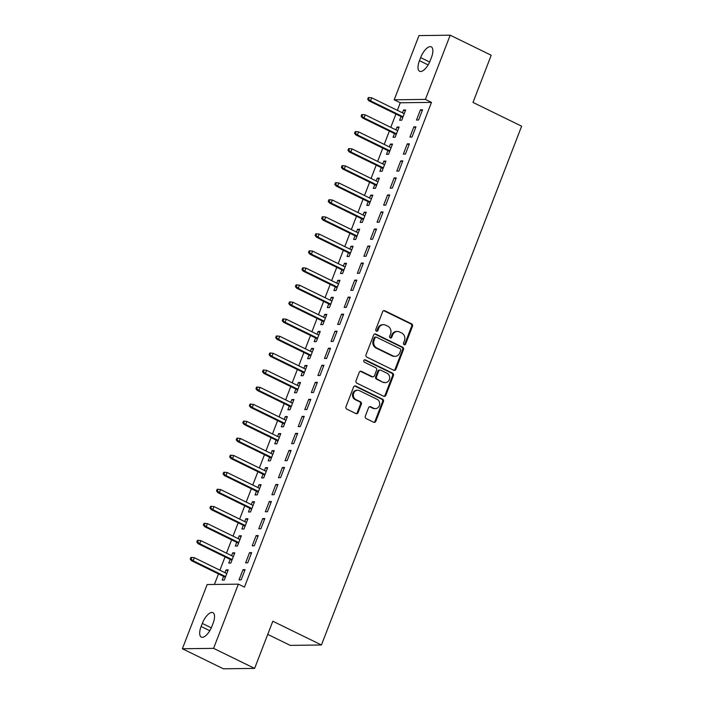 <?xml version="1.0" encoding="UTF-8"?>
<svg xmlns="http://www.w3.org/2000/svg" width="704" height="704" viewBox="0 0 704 704"><rect width="100%" height="100%" fill="white"/><g stroke="black" fill="none" stroke-linecap="round" stroke-linejoin="round"><path stroke-width="1.06" d="M404.131 344.696A1.276 1.135 89.3 0 0 405.627 344.036L412.482 326.278A1.822 1.628 89.3 0 0 411.638 323.875L384.789 310.754A1.822 1.628 89.3 0 0 382.65 311.696L375.795 329.463A1.276 1.135 89.3 0 0 376.86 331.25A1.276 1.135 89.3 0 0 377.89 330.484L378.77 328.178A5.834 5.201 89.3 0 1 383.469 324.676A5.834 5.201 89.3 0 1 385.607 325.16L387.851 326.26A5.834 5.201 89.3 0 1 390.553 333.942L389.673 336.239A1.276 1.135 89.3 0 0 390.729 338.026A1.276 1.135 89.3 0 0 391.758 337.26L392.647 334.963A5.834 5.201 89.3 0 1 397.346 331.452A5.834 5.201 89.3 0 1 399.485 331.945L401.72 333.036A5.834 5.201 89.3 0 1 404.43 340.718L403.542 343.015A1.276 1.135 89.3 0 0 404.131 344.696M404.175 344.714A1.276 1.135 89.3 0 0 404.782 344.045L411.638 326.286A1.822 1.628 89.3 0 0 410.793 323.884L383.944 310.763A1.822 1.628 89.3 0 0 383.698 310.666M376.438 331.162A1.276 1.135 89.3 0 0 377.045 330.493L377.925 328.196L378.77 328.178M390.306 337.938A1.276 1.135 89.3 0 0 390.914 337.269L391.802 334.972L392.647 334.963M365.297 416.178A1.822 1.628 89.3 0 0 366.142 418.581L373.674 422.259A1.822 1.628 89.3 0 0 375.804 421.318L383.425 401.588A1.822 1.628 89.3 0 0 382.571 399.186L355.722 386.065A1.822 1.628 89.3 0 0 353.593 387.015L345.981 406.736A1.822 1.628 89.3 0 0 346.826 409.138L355.925 413.582A1.822 1.628 89.3 0 0 358.063 412.641L361.319 404.202A1.822 1.628 89.3 0 0 360.474 401.799L355.96 399.599A4.875 4.347 89.3 0 1 353.417 394.152A4.875 4.347 89.3 0 1 357.623 390.245A4.875 4.347 89.3 0 1 359.41 390.65L377.089 399.291A4.875 4.347 89.3 0 1 379.623 404.73A4.875 4.347 89.3 0 1 375.417 408.637A4.875 4.347 89.3 0 1 373.63 408.232L370.691 406.789A1.822 1.628 89.3 0 0 368.553 407.739L365.297 416.178M238.357 584.144L213.585 648.358L182.371 648.754L207.152 584.54L238.357 584.144L244.438 587.118L431.482 102.379L425.401 99.414L394.196 99.801L418.968 35.596L450.182 35.2L425.401 99.414M450.182 35.2L491.207 55.246L473 102.432L521.629 126.192L321.438 644.987L272.818 621.227L254.61 668.404L213.585 648.358M393.738 370.269A1.822 1.628 89.3 0 0 395.868 369.327L403.48 349.598A1.822 1.628 89.3 0 0 402.635 347.195L375.786 334.074A1.822 1.628 89.3 0 0 373.648 335.016L366.036 354.746A1.822 1.628 89.3 0 0 366.89 357.148L393.738 370.269M393.448 375.593L385.836 395.322A1.822 1.628 89.3 0 1 383.706 396.264L356.858 383.143A1.822 1.628 89.3 0 1 356.013 380.741L359.269 372.302A1.822 1.628 89.3 0 1 361.407 371.36L372.293 376.675A1.822 1.628 89.3 0 0 374.431 375.734L376.587 370.137A1.822 1.628 89.3 0 0 375.742 367.734L364.408 362.19A1.276 1.135 89.3 0 1 364.839 359.744A1.276 1.135 89.3 0 1 365.314 359.85L392.603 373.19A1.822 1.628 89.3 0 1 393.448 375.593L392.612 375.602L385 395.331L385.836 395.322M267.731 634.392L290.233 645.383L321.438 644.987M251.662 552.622L249.55 552.649L245.608 562.866L247.72 562.839L251.662 552.622M230.173 559.372L228.738 563.077L230.85 563.05L234.793 552.834L232.681 552.86L231.598 555.667M264.81 518.558L262.698 518.584L258.755 528.801L260.867 528.774L264.81 518.558M243.311 525.307L241.886 529.012L243.998 528.986L247.94 518.769L245.828 518.795L244.746 521.602M277.948 484.493L275.845 484.519L271.902 494.736L274.006 494.71L277.948 484.493M256.458 491.251L255.033 494.947L257.136 494.921L261.078 484.704L258.975 484.73L257.884 487.538M291.095 450.428L288.983 450.454L285.041 460.671L287.153 460.645L291.095 450.428M269.606 457.186L268.171 460.882L270.283 460.856L274.226 450.639L272.114 450.666L271.031 453.473M304.242 416.363L302.13 416.39L298.188 426.606L300.3 426.58L304.242 416.363M282.744 423.122L281.318 426.818L283.43 426.791L287.373 416.574L285.261 416.601L284.178 419.408M317.381 382.298L315.278 382.325L311.335 392.542L313.438 392.515L317.381 382.298M295.891 389.057L294.466 392.753L296.569 392.726L300.511 382.51L298.408 382.536L297.317 385.352M330.528 348.234L328.416 348.26L324.474 358.477L326.586 358.45L330.528 348.234M309.038 354.992L307.604 358.688L309.716 358.662L313.658 348.445L311.546 348.471L310.464 351.287M343.675 314.169L341.563 314.195L337.621 324.412L339.733 324.386L343.675 314.169M322.177 320.927L320.751 324.623L322.863 324.597L326.806 314.38L324.694 314.406L323.611 317.222M356.814 280.104L354.71 280.13L350.768 290.347L352.871 290.321L356.814 280.104M335.324 286.862L333.898 290.558L336.002 290.532L339.944 280.315L337.841 280.342L336.75 283.158M369.961 246.039L367.849 246.066L363.906 256.282L366.018 256.256L369.961 246.039M348.471 252.798L347.037 256.502L349.149 256.476L353.091 246.25L350.979 246.277L349.897 249.093M383.108 211.974L380.996 212.001L377.054 222.218L379.166 222.191L383.108 211.974M361.61 218.733L360.184 222.438L362.296 222.411L366.238 212.186L364.126 212.212L363.044 215.028M396.246 177.91L394.143 177.936L390.201 188.153L392.304 188.126L396.246 177.91M374.757 184.668L373.331 188.373L375.434 188.346L379.377 178.121L377.274 178.147L376.182 180.963M409.394 143.845L407.282 143.871L403.339 154.097L405.451 154.062L409.394 143.845M387.904 150.603L386.47 154.308L388.582 154.282L392.524 144.056L390.412 144.082L389.33 146.898M422.541 109.78L420.429 109.806L416.486 120.032L418.598 120.006L422.541 109.78M401.042 116.538L399.617 120.243L401.729 120.217L405.671 109.991L403.559 110.018L402.477 112.834M431.482 102.379L400.268 102.775L397.355 110.334M395.93 114.039L390.782 127.362M389.356 131.067L384.208 144.399M382.782 148.104L377.643 161.427M376.209 165.132L371.07 178.464M369.635 182.169L364.496 195.492M363.062 199.197L357.922 212.529M356.488 216.234L351.349 229.557M349.923 233.262L344.775 246.585M343.35 250.298L338.202 263.622M336.776 267.326L331.637 280.65M330.202 284.363L325.063 297.686M323.629 301.391L318.49 314.714M317.055 318.428L311.916 331.751M310.49 335.456L305.342 348.779M303.917 352.484L298.769 365.816M297.343 369.521L292.204 382.844M290.77 386.549L285.63 399.881M284.196 403.586L279.057 416.909M277.622 420.614L272.483 433.946M271.058 437.65L265.91 450.974M264.484 454.678L259.336 468.01M257.91 471.715L252.771 485.038M251.337 488.743L246.198 502.075M244.763 505.78L239.624 519.103M238.19 522.808L233.05 536.131M231.625 539.845L226.477 553.168M225.051 556.873L219.903 570.196M218.478 573.91L214.412 584.452M394.469 133.575L393.043 137.271L395.155 137.245L399.098 127.028L396.986 127.054L395.903 129.862M415.967 126.817L413.855 126.843L409.913 137.06L412.025 137.034L415.967 126.817M381.33 167.64L379.905 171.336L382.008 171.31L385.95 161.093L383.847 161.119L382.756 163.926M402.82 160.882L400.717 160.908L396.774 171.125L398.878 171.098L402.82 160.882M368.183 201.705L366.758 205.401L368.861 205.374L372.812 195.158L370.7 195.184L369.618 197.991M389.682 194.946L387.57 194.973L383.627 205.19L385.73 205.163L389.682 194.946M355.036 235.761L353.61 239.466L355.722 239.439L359.665 229.222L357.553 229.249L356.47 232.056M376.534 229.011L374.422 229.038L370.48 239.254L372.592 239.228L376.534 229.011M341.898 269.826L340.472 273.53L342.575 273.504L346.518 263.287L344.414 263.314L343.323 266.121M363.387 263.076L361.284 263.102L357.342 273.319L359.445 273.293L363.387 263.076M328.75 303.89L327.325 307.595L329.428 307.569L333.379 297.352L331.267 297.378L330.185 300.186M350.249 297.132L348.137 297.158L344.194 307.384L346.298 307.358L350.249 297.132M315.603 337.955L314.178 341.66L316.29 341.634L320.232 331.417L318.12 331.443L317.038 334.25M337.102 331.197L334.99 331.223L331.047 341.449L333.159 341.422L337.102 331.197M302.465 372.02L301.03 375.725L303.142 375.698L307.085 365.482L304.982 365.508L303.89 368.315M323.954 365.262L321.851 365.288L317.9 375.514L320.012 375.487L323.954 365.262M289.318 406.085L287.892 409.79L289.995 409.763L293.946 399.538L291.834 399.564L290.752 402.38M310.816 399.326L308.704 399.353L304.762 409.578L306.865 409.552L310.816 399.326M276.17 440.15L274.745 443.854L276.857 443.828L280.799 433.602L278.687 433.629L277.605 436.445M297.669 433.391L295.557 433.418L291.614 443.643L293.726 443.617L297.669 433.391M263.032 474.214L261.598 477.919L263.71 477.893L267.652 467.667L265.549 467.694L264.458 470.51M284.522 467.456L282.418 467.482L278.467 477.699L280.579 477.673L284.522 467.456M249.885 508.279L248.459 511.984L250.562 511.958L254.514 501.732L252.402 501.758L251.319 504.574M271.383 501.521L269.271 501.547L265.329 511.764L267.432 511.738L271.383 501.521M236.738 542.344L235.312 546.049L237.424 546.022L241.366 535.797L239.254 535.823L238.172 538.639M258.236 535.586L256.124 535.612L252.182 545.829L254.294 545.802L258.236 535.586M223.599 576.409L222.165 580.105L224.277 580.078L228.219 569.862L226.116 569.888L225.025 572.704M245.089 569.65L242.986 569.677L239.034 579.894L241.146 579.867L245.089 569.65M211.922 626.34A11.889 4.928 116 0 1 201.3 637.094A11.889 4.928 116 0 1 201.124 626.481L202.303 623.418A11.889 4.928 116 0 1 212.925 612.665A11.889 4.928 116 0 1 213.101 623.278L211.922 626.34M254.61 668.404L223.397 668.8L182.371 648.754M400.268 102.775L394.196 99.801M420.631 57.605A11.889 4.928 116 0 1 431.253 46.851A11.889 4.928 116 0 1 431.429 57.473L430.25 60.535A11.889 4.928 116 0 1 419.628 71.289A11.889 4.928 116 0 1 419.452 60.676L420.631 57.605L429.634 62.005M403.559 110.018L405.328 110.889M420.429 109.806L422.198 110.669M396.986 127.054L398.754 127.917M413.855 126.843L415.624 127.706M390.412 144.082L392.181 144.945M407.282 143.871L409.05 144.734M383.847 161.119L385.607 161.982M400.717 160.908L402.477 161.77M377.274 178.147L379.034 179.01M394.143 177.936L395.903 178.798M370.7 195.184L372.469 196.046M387.57 194.973L389.338 195.835M364.126 212.212L365.895 213.074M380.996 212.001L382.765 212.863M357.553 229.249L359.322 230.111M374.422 229.038L376.191 229.9M350.979 246.277L352.748 247.139M367.849 246.066L369.618 246.928M344.414 263.314L346.174 264.176M361.284 263.102L363.044 263.965M337.841 280.342L339.601 281.204M354.71 280.13L356.47 280.993M331.267 297.378L333.036 298.241M348.137 297.158L349.906 298.03M324.694 314.406L326.462 315.269M341.563 314.195L343.332 315.058M318.12 331.443L319.889 332.306M334.99 331.223L336.758 332.086M311.546 348.471L313.315 349.334M328.416 348.26L330.185 349.122M304.982 365.508L306.742 366.37M321.851 365.288L323.611 366.15M298.408 382.536L300.168 383.398M315.278 382.325L317.038 383.187M291.834 399.564L293.603 400.435M308.704 399.353L310.473 400.215M285.261 416.601L287.03 417.463M302.13 416.39L303.899 417.252M278.687 433.629L280.456 434.491M295.557 433.418L297.326 434.28M272.114 450.666L273.882 451.528M288.983 450.454L290.752 451.317M265.549 467.694L267.309 468.556M282.418 467.482L284.178 468.345M258.975 484.73L260.735 485.593M275.845 484.519L277.605 485.382M252.402 501.758L254.17 502.621M269.271 501.547L271.04 502.41M245.828 518.795L247.597 519.658M262.698 518.584L264.466 519.446M239.254 535.823L241.023 536.686M256.124 535.612L257.893 536.474M232.681 552.86L234.45 553.722M249.55 552.649L251.319 553.511M226.116 569.888L227.876 570.75M242.986 569.677L244.746 570.539M397.346 331.452L396.502 331.47A5.834 5.201 89.3 0 0 391.802 334.972M383.469 324.676L382.624 324.685A5.834 5.201 89.3 0 0 377.925 328.196M393.976 370.357A1.822 1.628 89.3 0 0 395.023 369.336L402.644 349.606A1.822 1.628 89.3 0 0 401.79 347.204L374.942 334.083A1.822 1.628 89.3 0 0 374.704 333.995M400.682 350.416A1.276 1.135 89.3 0 0 400.092 348.735L376.526 337.216A1.276 1.135 89.3 0 0 375.03 337.876L374.097 340.305A5.834 5.201 89.3 0 0 376.807 347.987L392.911 355.854A5.834 5.201 89.3 0 0 395.05 356.338A5.834 5.201 89.3 0 0 399.749 352.836L400.682 350.416M376.059 337.11L375.214 337.119A1.276 1.135 89.3 0 0 374.185 337.885L375.03 337.876M395.05 356.338L394.205 356.356A5.834 5.201 89.3 0 1 392.066 355.863L375.962 347.996A5.834 5.201 89.3 0 1 373.252 340.314L374.185 337.885M383.953 396.361A1.822 1.628 89.3 0 0 385 395.331M372.962 376.834L372.117 376.842A1.822 1.628 89.3 0 1 371.448 376.684L360.562 371.369A1.822 1.628 89.3 0 0 360.316 371.272M392.612 375.602A1.822 1.628 89.3 0 0 391.758 373.199L364.47 359.867A1.276 1.135 89.3 0 0 364.426 359.841M383.592 382.202A4.875 4.347 89.3 0 0 385.378 382.606A4.875 4.347 89.3 0 0 389.576 378.699A4.875 4.347 89.3 0 0 387.042 373.252L380.811 370.216A1.822 1.628 89.3 0 0 378.682 371.158L376.517 376.754A1.822 1.628 89.3 0 0 377.362 379.157L382.747 382.21A4.875 4.347 89.3 0 0 384.534 382.615L385.378 382.606M380.142 370.058L379.306 370.066A1.822 1.628 89.3 0 0 377.837 371.166L378.682 371.158M382.747 382.21L376.517 379.166A1.822 1.628 89.3 0 1 375.672 376.763L377.837 371.166M375.417 408.637L374.581 408.646A4.875 4.347 89.3 0 1 372.786 408.241L369.846 406.806A1.822 1.628 89.3 0 0 369.6 406.71M357.623 390.245L356.778 390.254A4.875 4.347 89.3 0 0 352.581 394.161A4.875 4.347 89.3 0 0 355.115 399.608L355.96 399.599M356.171 413.679A1.822 1.628 89.3 0 0 357.218 412.65L360.474 404.21A1.822 1.628 89.3 0 0 359.63 401.808L355.115 399.608M373.921 422.356A1.822 1.628 89.3 0 0 374.968 421.326L382.58 401.597A1.822 1.628 89.3 0 0 381.726 399.203L354.886 386.082A1.822 1.628 89.3 0 0 354.64 385.986M369.169 97.539L368.333 97.548L367.673 99.255L368.518 99.246L369.169 97.539L371.747 97.821L370.568 100.883L369.046 100.901L402.811 117.401M368.518 99.246L370.568 100.883L403.058 116.758M371.747 97.821L404.237 113.696M369.046 100.901L367.673 99.255M362.604 114.567L361.759 114.585L361.099 116.283L361.944 116.274L362.604 114.567L365.174 114.849L363.994 117.92L362.472 117.938L396.238 134.438M361.944 116.274L363.994 117.92L396.484 133.795M365.174 114.849L397.672 130.733M362.472 117.938L361.099 116.283M356.03 131.604L355.186 131.613L354.526 133.32L355.37 133.302L356.03 131.604L358.609 131.886L357.421 134.948L355.907 134.966L389.664 151.466M355.37 133.302L357.421 134.948L389.91 150.823M358.609 131.886L391.098 147.761M355.907 134.966L354.526 133.32M349.457 148.632L348.612 148.65L347.952 150.348L348.797 150.339L349.457 148.632L352.035 148.914L350.847 151.985L349.334 152.002L383.09 168.502M348.797 150.339L350.847 151.985L383.346 167.86M352.035 148.914L384.525 164.789M349.334 152.002L347.952 150.348M342.883 165.669L342.038 165.678L341.387 167.385L342.223 167.367L342.883 165.669L345.462 165.95L344.274 169.013L342.76 169.03L376.526 185.53M342.223 167.367L344.274 169.013L376.772 184.888M345.462 165.95L377.951 181.826M342.76 169.03L341.387 167.385M336.31 182.697L335.465 182.714L334.814 184.413L335.658 184.404L336.31 182.697L338.888 182.978L337.709 186.041L336.186 186.067L369.952 202.567M335.658 184.404L337.709 186.041L370.198 201.925M338.888 182.978L371.378 198.854M336.186 186.067L334.814 184.413M329.736 199.734L328.9 199.742L328.24 201.45L329.085 201.432L329.736 199.734L332.314 200.015L331.135 203.078L329.613 203.095L363.378 219.595M329.085 201.432L331.135 203.078L363.625 218.953M332.314 200.015L364.804 215.89M329.613 203.095L328.24 201.45M323.171 216.762L322.326 216.77L321.666 218.478L322.511 218.469L323.171 216.762L325.741 217.043L324.562 220.106L323.039 220.132L356.805 236.632M322.511 218.469L324.562 220.106L357.051 235.99M325.741 217.043L358.239 232.918M323.039 220.132L321.666 218.478M316.598 233.798L315.753 233.807L315.093 235.506L315.938 235.497L316.598 233.798L319.167 234.08L317.988 237.142L316.474 237.16L350.231 253.66M315.938 235.497L317.988 237.142L350.478 253.018M319.167 234.08L351.666 249.955M316.474 237.16L315.093 235.506M310.024 250.826L309.179 250.835L308.519 252.542L309.364 252.534L310.024 250.826L312.602 251.108L311.414 254.17L309.901 254.197L343.658 270.688M309.364 252.534L311.414 254.17L343.913 270.054M312.602 251.108L345.092 266.983M309.901 254.197L308.519 252.542M303.45 267.863L302.606 267.872L301.954 269.57L302.79 269.562L303.45 267.863L306.029 268.136L304.841 271.207L303.327 271.225L337.093 287.725M302.79 269.562L304.841 271.207L337.339 287.082M306.029 268.136L338.518 284.02M303.327 271.225L301.954 269.57M296.877 284.891L296.032 284.9L295.381 286.607L296.226 286.598L296.877 284.891L299.455 285.173L298.276 288.235L296.754 288.253L330.519 304.753M296.226 286.598L298.276 288.235L330.766 304.119M299.455 285.173L331.945 301.048M296.754 288.253L295.381 286.607M290.303 301.928L289.467 301.937L288.807 303.635L289.652 303.626L290.303 301.928L292.882 302.201L291.702 305.272L290.18 305.29L323.946 321.79M289.652 303.626L291.702 305.272L324.192 321.147M292.882 302.201L325.371 318.085M290.18 305.29L288.807 303.635M283.738 318.956L282.894 318.965L282.234 320.672L283.078 320.663L283.738 318.956L286.308 319.238L285.129 322.3L283.606 322.318L317.372 338.818M283.078 320.663L285.129 322.3L317.618 338.184M286.308 319.238L318.806 335.113M283.606 322.318L282.234 320.672M277.165 335.993L276.32 336.002L275.66 337.7L276.505 337.691L277.165 335.993L279.734 336.266L278.555 339.337L277.042 339.354L310.798 355.854M276.505 337.691L278.555 339.337L311.045 355.212M279.734 336.266L312.233 352.15M277.042 339.354L275.66 337.7M270.591 353.021L269.746 353.03L269.086 354.737L269.931 354.728L270.591 353.021L273.17 353.302L271.982 356.365L270.468 356.382L304.225 372.882M269.931 354.728L271.982 356.365L304.471 372.249M273.17 353.302L305.659 369.178M270.468 356.382L269.086 354.737M264.018 370.049L263.173 370.066L262.522 371.765L263.358 371.756L264.018 370.049L266.596 370.33L265.408 373.402L263.894 373.419L297.66 389.919M263.358 371.756L265.408 373.402L297.906 389.277M266.596 370.33L299.086 386.214M263.894 373.419L262.522 371.765M257.444 387.086L256.599 387.094L255.948 388.802L256.793 388.793L257.444 387.086L260.022 387.367L258.843 390.43L257.321 390.447L291.086 406.947M256.793 388.793L258.843 390.43L291.333 406.305M260.022 387.367L292.512 403.242M257.321 390.447L255.948 388.802M250.87 404.114L250.034 404.131L249.374 405.83L250.219 405.821L250.87 404.114L253.449 404.395L252.27 407.466L250.747 407.484L284.513 423.984M250.219 405.821L252.27 407.466L284.759 423.342M253.449 404.395L285.938 420.279M250.747 407.484L249.374 405.83M244.306 421.15L243.461 421.159L242.801 422.866L243.646 422.849L244.306 421.15L246.875 421.432L245.696 424.494L244.174 424.512L277.939 441.012M243.646 422.849L245.696 424.494L278.186 440.37M246.875 421.432L279.374 437.307M244.174 424.512L242.801 422.866M237.732 438.178L236.887 438.196L236.227 439.894L237.072 439.886L237.732 438.178L240.302 438.46L239.122 441.531L237.6 441.549L271.366 458.049M237.072 439.886L239.122 441.531L271.612 457.406M240.302 438.46L272.8 454.335M237.6 441.549L236.227 439.894M231.158 455.215L230.314 455.224L229.654 456.931L230.498 456.914L231.158 455.215L233.737 455.497L232.549 458.559L231.035 458.577L264.792 475.077M230.498 456.914L232.549 458.559L265.038 474.434M233.737 455.497L266.226 471.372M231.035 458.577L229.654 456.931M224.585 472.243L223.74 472.261L223.089 473.959L223.925 473.95L224.585 472.243L227.163 472.525L225.975 475.596L224.462 475.614L258.227 492.114M223.925 473.95L225.975 475.596L258.474 491.471M227.163 472.525L259.653 488.4M224.462 475.614L223.089 473.959M218.011 489.28L217.166 489.289L216.515 490.996L217.36 490.978L218.011 489.28L220.59 489.562L219.41 492.624L217.888 492.642L251.654 509.142M217.36 490.978L219.41 492.624L251.9 508.499M220.59 489.562L253.079 505.437M217.888 492.642L216.515 490.996M211.438 506.308L210.602 506.317L209.942 508.024L210.786 508.015L211.438 506.308L214.016 506.59L212.837 509.652L211.314 509.678L245.08 526.178M210.786 508.015L212.837 509.652L245.326 525.536M214.016 506.59L246.506 522.465M211.314 509.678L209.942 508.024M204.873 523.345L204.028 523.354L203.368 525.052L204.213 525.043L204.873 523.345L207.442 523.626L206.263 526.689L204.741 526.706L238.506 543.206M204.213 525.043L206.263 526.689L238.753 542.564M207.442 523.626L239.941 539.502M204.741 526.706L203.368 525.052M198.299 540.373L197.454 540.382L196.794 542.089L197.639 542.08L198.299 540.373L200.869 540.654L199.69 543.717L198.167 543.743L231.933 560.234M197.639 542.08L199.69 543.717L232.179 559.601M200.869 540.654L233.367 556.53M198.167 543.743L196.794 542.089M191.726 557.41L190.881 557.418L190.221 559.117L191.066 559.108L191.726 557.41L194.304 557.682L193.116 560.754L191.602 560.771L225.359 577.271M191.066 559.108L193.116 560.754L225.606 576.629M194.304 557.682L226.794 573.566M191.602 560.771L190.221 559.117M404.782 344.045L405.627 344.036M377.045 330.493L377.89 330.484M390.914 337.269L391.758 337.26M383.944 310.763L384.789 310.754M410.793 323.884L411.638 323.875M411.638 326.286L412.482 326.278M374.942 334.083L375.786 334.074M401.79 347.204L402.635 347.195M402.644 349.606L403.48 349.598M395.023 369.336L395.868 369.327M373.252 340.314L374.097 340.305M375.962 347.996L376.807 347.987M392.066 355.863L392.911 355.854M360.562 371.369L361.407 371.36M371.448 376.684L372.293 376.675M364.47 359.867L365.314 359.85M391.758 373.199L392.603 373.19M375.672 376.763L376.517 376.754M376.517 379.166L377.362 379.157M369.846 406.806L370.691 406.789M372.786 408.241L373.63 408.232M359.63 401.808L360.474 401.799M360.474 404.21L361.319 404.202M357.218 412.65L358.063 412.641M354.886 386.082L355.722 386.065M381.726 399.203L382.571 399.186M382.58 401.597L383.425 401.588M374.968 421.326L375.804 421.318M419.452 60.676L428.111 64.909M201.124 626.481L209.783 630.714M202.303 623.418L211.306 627.81"/></g></svg>
